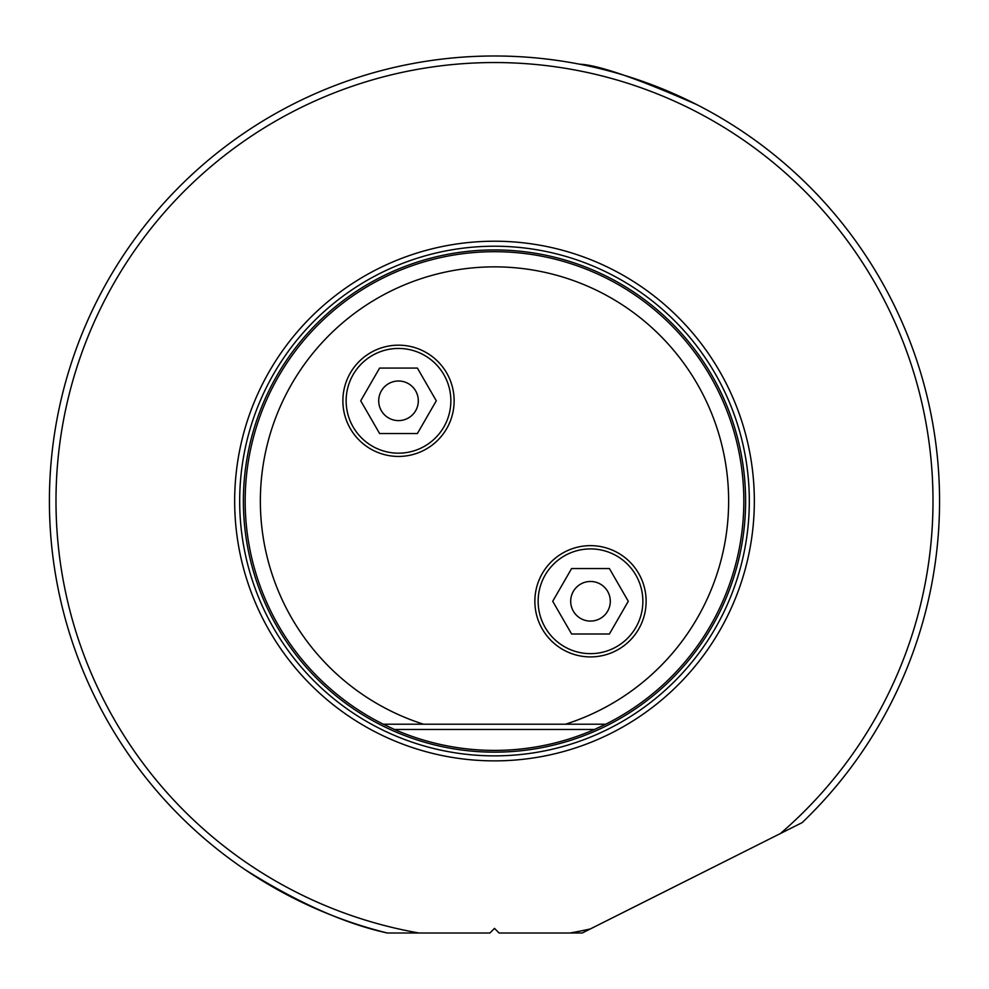 <?xml version="1.0" encoding="UTF-8"?>
<svg xmlns="http://www.w3.org/2000/svg" width="989" height="989" viewBox="0 0 989 989"><rect width="100%" height="100%" fill="white"/><g stroke="black" fill="none" stroke-linecap="round" stroke-linejoin="round"><path stroke-width="1.48" d="M387.354 933.01L489.876 933.01L494.5 928.374L499.124 933.01L569.973 933.01A438.51 438.51 0 0 0 590.309 928.955L802.19 822.601A445.05 445.05 0 0 0 494.5 55.99A445.05 445.05 0 0 0 387.354 933.01C345.421 923.911 298.245 902.957 245.853 870.159M579.418 64.174C597.937 64.854 637.015 78.316 696.639 104.55M618.916 914.602L751.788 847.894L618.916 914.602M590.309 928.955L582.249 933.01L569.973 933.01M780.395 833.542A438.51 438.51 0 0 0 494.5 62.542A438.51 438.51 0 0 0 57.634 463.161A438.51 438.51 0 0 0 419.027 933.01M494.5 760.875A259.835 259.835 0 0 1 234.665 501.04A259.835 259.835 0 0 1 494.5 241.217A259.835 259.835 0 0 1 754.335 501.04A259.835 259.835 0 0 1 494.5 760.875M605.725 724.22A249.364 249.364 0 0 0 494.5 251.688A249.364 249.364 0 0 0 383.275 724.22L423.539 724.22L383.275 724.22L394.463 729.462A249.364 249.364 0 0 0 594.537 729.462L605.725 724.22L565.461 724.22A234.195 234.195 0 0 0 494.5 266.857A234.195 234.195 0 0 0 423.539 724.22L605.725 724.22M646.126 601.275A55.631 55.631 0 0 1 590.495 656.906A55.631 55.631 0 0 1 534.864 601.275A55.631 55.631 0 0 1 590.495 545.644A55.631 55.631 0 0 1 646.126 601.275M454.136 400.805A55.631 55.631 0 0 1 398.505 456.436A55.631 55.631 0 0 1 342.874 400.805A55.631 55.631 0 0 1 398.505 345.173A55.631 55.631 0 0 1 454.136 400.805M642.862 601.275A52.355 52.355 0 0 0 590.495 548.92A52.355 52.355 0 0 0 538.14 601.275A52.355 52.355 0 0 0 590.495 653.642A52.355 52.355 0 0 0 642.862 601.275M609.397 568.551L628.287 601.275L609.397 633.998L571.605 633.998L552.715 601.275L571.605 568.551L609.397 568.551M610.3 601.275A19.805 19.805 0 0 0 590.495 581.47A19.805 19.805 0 0 0 570.69 601.275A19.805 19.805 0 0 0 590.495 621.08A19.805 19.805 0 0 0 610.3 601.275M450.86 400.805A52.355 52.355 0 0 0 398.505 348.449A52.355 52.355 0 0 0 346.138 400.805A52.355 52.355 0 0 0 398.505 453.172A52.355 52.355 0 0 0 450.86 400.805M417.395 368.081L436.285 400.805L417.395 433.528L379.603 433.528L360.713 400.805L379.603 368.081L417.395 368.081M418.31 400.805A19.805 19.805 0 0 0 398.505 381A19.805 19.805 0 0 0 378.7 400.805A19.805 19.805 0 0 0 398.505 420.609A19.805 19.805 0 0 0 418.31 400.805M494.5 755.868A254.816 254.816 0 0 0 749.316 501.04A254.816 254.816 0 0 0 494.5 246.224A254.816 254.816 0 0 0 239.684 501.04A254.816 254.816 0 0 0 494.5 755.868M494.5 249.933A251.119 251.119 0 0 0 243.381 501.04A251.119 251.119 0 0 0 494.5 752.159A251.119 251.119 0 0 0 745.619 501.04A251.119 251.119 0 0 0 494.5 249.933M394.463 729.462L594.537 729.462"/></g></svg>
